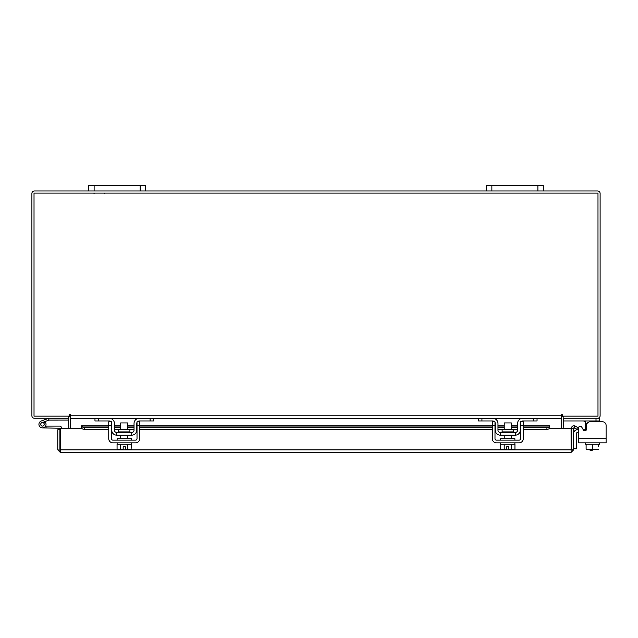 <?xml version="1.0" encoding="UTF-8"?>
<svg xmlns="http://www.w3.org/2000/svg" width="638" height="638" viewBox="0 0 638 638"><rect width="100%" height="100%" fill="white"/><g stroke="black" fill="none" stroke-linecap="round" stroke-linejoin="round"><path stroke-width="0.96" d="M40.816 424.94A1.778 1.778 0 0 1 41.877 422.667L49.046 420.059L48.44 418.384L41.271 421A3.549 3.549 0 0 0 39.141 425.554A3.549 3.549 0 0 0 43.695 427.675A3.549 3.549 0 0 0 44.987 421.822L43.735 423.082A1.778 1.778 0 0 1 43.089 426.001A1.778 1.778 0 0 1 40.704 424.334M49.046 420.059L68.84 420.035M49.174 418.257A2.145 2.145 0 0 0 48.44 418.384M44.253 424.334A1.778 1.778 0 0 0 41.877 422.667M38.934 424.334A3.549 3.549 0 0 0 42.483 427.891L59.9 428.257L59.9 429.781L57.779 429.781L57.779 449.878L60.267 452.366L60.299 428.218L81.696 428.218M45.593 426.04A3.549 3.549 0 0 0 44.764 421.614M61.671 428.218A2.145 2.145 0 0 0 59.525 426.112L46.032 426.112L46.032 427.891M45.553 426.112L46.032 426.112M41.223 425.594A1.778 1.778 0 0 0 42.483 426.112M59.9 447.405L60.299 447.405M537.898 190.969L537.898 185.634L543.289 185.634L543.289 190.969L486.475 190.969L486.475 185.634L491.866 185.634L491.866 190.969M537.898 185.634L491.866 185.634M563.171 416.135L563.171 418.257L599.425 418.257L599.425 421.806L602.551 421.806A3.549 3.549 0 0 1 606.1 425.363L606.1 442.836L578.538 442.836L578.538 432.62L577.294 432.62A0.853 0.853 0 0 0 576.441 433.473L576.441 448.817L573.602 448.817M573.602 433.473A3.692 3.692 0 0 1 577.294 429.781L578.538 429.781L578.538 427.939A1.707 1.707 0 0 1 581.72 427.085L583.371 429.94L581.72 427.085L583.284 429.781L585.221 429.781M590.022 450.221L592.295 450.221L590.022 450.221L590.022 449.654M592.295 449.654L592.295 450.221M140.145 190.969L140.145 185.634L145.544 185.634L145.544 190.969L88.722 190.969L88.722 185.634L94.121 185.634L94.121 190.969M140.145 185.634L94.121 185.634M602.551 421.806L590.102 421.806A3.549 3.549 0 0 0 586.553 425.363L586.553 429.087A1.707 1.707 0 0 1 583.371 429.94A1.707 1.707 0 0 0 585.221 430.754L585.221 421.606L583.515 420.96M599.425 420.96L563.458 420.96L563.458 418.265M583.69 420.96L584.504 420.976M584.512 420.976L584.95 421.08M599.425 442.836L599.425 444.255L586.107 444.255L598.532 444.255L598.532 446.783M585.221 442.836L585.221 444.255L586.107 444.255L586.107 449.104L586.107 444.255M598.532 449.104L598.532 449.607L598.532 449.104L595.709 449.654L592.319 449.104L592.319 444.255M586.107 449.104L586.194 449.654L586.107 449.104L588.938 449.654L592.319 449.104M595.709 449.654L598.452 449.654M589.496 449.654L595.142 449.654M586.194 449.654L588.938 449.654M606.1 438.713L578.538 438.713L578.538 427.939M129.905 431.894L129.905 429.709L118.564 429.709L118.564 431.894L129.905 431.894L130.471 432.46M150.089 420.96L150.089 418.257L139.291 418.257A5.256 5.256 0 0 0 134.036 423.512L134.036 430.187A2.273 2.273 0 0 1 131.763 432.46L116.706 432.46A2.273 2.273 0 0 1 114.433 430.187L114.433 423.512A5.256 5.256 0 0 0 109.178 418.257L98.38 418.257L98.38 420.96L94.974 420.96L94.974 418.257L153.495 418.257L153.495 420.96L139.291 420.96L137.585 421.606M111.451 422.34A2.56 2.56 0 0 1 111.738 423.512L111.738 430.187A4.968 4.968 0 0 0 116.706 435.164L131.763 435.164A4.968 4.968 0 0 0 136.739 430.187L136.739 423.512A2.56 2.56 0 0 1 137.018 422.34M137.385 421.806A2.56 2.56 0 0 1 139.291 420.96M110.884 421.606L109.178 420.96L98.38 420.96M109.178 420.96A2.56 2.56 0 0 1 111.084 421.806M131.763 435.164L131.763 432.46M116.706 432.46L116.706 435.164M138.781 418.281L139.259 418.257M117.129 442.836L117.129 444.255L131.34 444.255L131.34 442.836M117.129 440.132L117.129 438.713L131.34 438.713L131.34 440.132M127.783 429.709L127.783 422.946L120.686 422.946L120.686 429.709M120.654 444.255L120.654 449.104L120.646 444.255M119.011 449.654L123.166 449.607L120.646 449.104L118.692 449.654L117.065 449.104L117.065 444.255M123.166 449.607L123.166 446.783L125.303 446.783L125.303 449.607L127.815 449.104L127.815 444.255M129.777 449.654L131.412 449.104L129.777 449.654L127.823 449.104L127.823 444.255M131.085 449.272L131.412 444.255M117.065 449.104L118.692 449.654M125.303 449.607L129.458 449.654M108.747 425.363L108.747 421.806L111.451 421.806L111.451 425.363L108.747 425.363L108.747 438.713A4.123 4.123 0 0 0 112.87 442.836L135.599 442.836A4.123 4.123 0 0 0 139.722 438.713L139.722 425.363L137.018 425.363L137.018 438.713A1.42 1.42 0 0 1 135.599 440.132L112.87 440.132A1.42 1.42 0 0 1 111.451 438.713L111.451 425.363M137.018 425.363L137.018 421.806L139.722 421.806L139.722 425.363M513.446 431.894L513.446 429.709L502.114 429.709L502.114 431.894L513.446 431.894L514.013 432.46M533.631 420.96L533.631 418.257L522.833 418.257A5.256 5.256 0 0 0 517.577 423.512L517.577 430.187A2.273 2.273 0 0 1 515.305 432.46L500.248 432.46A2.273 2.273 0 0 1 497.975 430.187L497.975 423.512A5.256 5.256 0 0 0 492.719 418.257L481.929 418.257L481.929 420.96L478.516 420.96L478.516 418.257L537.044 418.257L537.044 420.96L522.833 420.96L521.134 421.606M494.992 422.34A2.56 2.56 0 0 1 495.279 423.512L495.279 430.187A4.968 4.968 0 0 0 500.248 435.164L515.305 435.164A4.968 4.968 0 0 0 520.281 430.187L520.281 423.512A2.56 2.56 0 0 1 520.56 422.34M520.927 421.806A2.56 2.56 0 0 1 522.833 420.96M494.426 421.606L492.719 420.96L481.929 420.96M492.719 420.96A2.56 2.56 0 0 1 494.625 421.806M515.305 435.164L515.305 432.46M500.248 432.46L500.248 435.164M522.331 418.281L522.809 418.257M500.678 442.836L500.678 444.255L514.882 444.255L514.882 442.836M500.678 440.132L500.678 438.713L514.882 438.713L514.882 440.132M511.333 429.709L511.333 422.946L504.227 422.946L504.227 429.709M504.195 444.255L504.195 449.104L504.187 444.255M511.373 444.255L511.373 449.104L511.365 444.255M502.561 449.654L506.716 449.607L504.187 449.104L502.234 449.654L500.607 449.104L500.607 444.255M506.716 449.607L506.716 446.783L508.845 446.783L508.845 449.607L511.365 449.104L513.327 449.654L514.954 449.104L514.954 444.255M513.327 449.654L514.635 449.272M500.607 449.104L502.234 449.654M508.845 449.607L513 449.654M492.297 425.363L492.297 421.806L494.992 421.806L494.992 425.363L492.297 425.363L492.297 438.713A4.123 4.123 0 0 0 496.412 442.836L519.141 442.836A4.123 4.123 0 0 0 523.264 438.713L523.264 425.363L520.56 425.363L520.56 438.713A1.42 1.42 0 0 1 519.141 440.132L496.412 440.132A1.42 1.42 0 0 1 494.992 438.713L494.992 425.363M520.56 425.363L520.56 421.806L523.264 421.806L523.264 425.363M571.481 428.218L573.602 428.218L573.602 449.878L571.481 449.878L571.481 428.218A2.488 2.488 0 0 1 575.165 426.032L573.602 428.218M549.685 428.218L571.074 428.218L571.106 452.366L60.267 452.366L60.299 449.878L571.074 449.878L571.106 452.366L573.602 449.878M57.779 449.878L60.267 450.245M59.9 449.878L59.9 429.781M574.152 427.899L576.569 429.294L577.629 427.452L575.213 426.064M523.264 425.729L549.765 425.729L549.765 427.899A2.839 1.42 180 0 1 546.925 429.294L546.925 427.452A2.839 1.42 0 0 0 549.765 426.064L549.765 426.032M81.608 427.875L81.608 426.064A2.839 1.42 0 0 0 84.447 427.452L84.447 429.294A2.839 1.42 180 0 1 81.608 427.899L81.608 425.729L108.747 425.729M84.447 427.452L108.747 427.452M114.433 427.452L120.686 427.452M127.783 427.452L134.036 427.452M139.722 427.452L492.297 427.452M497.975 427.452L504.227 427.452M511.333 427.452L517.577 427.452M523.264 427.452L546.925 427.452M84.447 429.294L108.747 429.294M114.433 429.294L120.686 429.294M127.783 429.294L134.036 429.294M139.722 429.294L492.297 429.294M497.975 429.294L504.227 429.294M511.333 429.294L517.577 429.294M523.264 429.294L546.925 429.294M68.473 418.257L68.84 428.218M563.171 428.218L563.537 418.257M68.84 416.135L68.84 418.257L34.388 418.257A2.488 2.488 0 0 1 31.9 415.769L31.9 193.466A2.488 2.488 0 0 1 34.388 190.969L88.722 190.969M543.289 190.969L597.623 190.969A2.488 2.488 0 0 1 600.111 193.466L600.111 415.769A2.488 2.488 0 0 1 597.623 418.257M486.475 190.969L145.544 190.969M70.619 417.364A2.488 2.488 0 0 0 68.84 416.159M563.171 416.159A2.488 2.488 0 0 0 561.392 417.364M94.974 418.257L70.619 418.257L70.619 414.708A0.534 0.534 0 0 0 70.084 414.174A0.534 0.534 0 0 0 69.558 414.708L69.558 416.135L34.021 416.135L34.021 193.099L597.989 193.099L597.989 416.135L562.461 416.135L562.461 414.708A0.534 0.534 0 0 0 561.926 414.174A0.534 0.534 0 0 0 561.392 414.708L561.392 418.257L537.044 418.257M537.044 418.624L561.392 418.624L561.392 428.218M70.619 428.218L70.619 418.624L94.974 418.624M478.516 418.257L153.495 418.257M561.392 418.624L70.619 418.624M70.619 414.708A0.534 0.534 0 0 0 70.084 414.174A0.534 0.534 0 0 0 69.558 414.708M562.461 414.708A0.534 0.534 0 0 0 561.926 414.174A0.534 0.534 0 0 0 561.392 414.708M596.012 420.96L596.012 418.257M585.221 430.187L586.147 430.187M587.072 423.512L585.221 423.512M81.608 426.064L108.747 426.064M114.433 426.064L120.686 426.064M127.783 426.064L134.036 426.064M139.722 426.064L492.297 426.064M497.975 426.064L504.227 426.064M511.333 426.064L517.577 426.064M523.264 426.064L549.765 426.064M111.116 418.624L137.353 418.624M153.495 418.624L478.516 418.624M494.657 418.624L520.903 418.624M70.619 415.769L561.392 415.769M104.776 193.41L104.185 193.099M93.977 193.41L94.568 193.099M118.564 431.894L117.998 432.46M127.783 435.164L127.783 438.713M120.686 435.164L120.686 438.713M502.114 431.894L501.54 432.46M511.333 435.164L511.333 438.713M504.227 435.164L504.227 438.713M517.577 425.729L511.333 425.729M504.227 425.729L497.975 425.729M492.297 425.729L139.722 425.729M134.036 425.729L127.783 425.729M120.686 425.729L114.433 425.729"/></g></svg>
